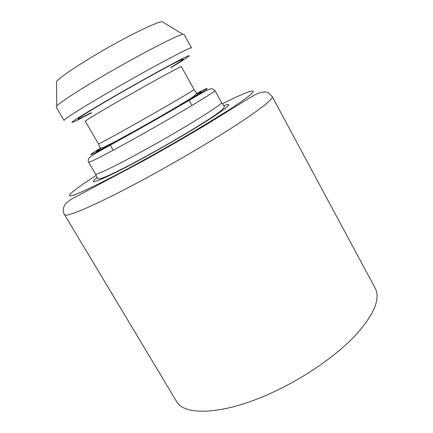 <?xml version="1.0" encoding="UTF-8"?>
<svg xmlns="http://www.w3.org/2000/svg" width="433" height="433" viewBox="0 0 433 433"><rect width="100%" height="100%" fill="white"/><g stroke="black" fill="none" stroke-linecap="round" stroke-linejoin="round"><path stroke-width="0.65" d="M56.507 83.293L56.485 81.702C60.23 77.161 73.285 68.181 95.65 54.753C124.753 37.427 156.768 21.682 162.164 21.672L163.517 22.5M104.131 75.337C78.568 90.259 59.667 102.621 56.783 105.998L56.23 107.086L64.041 120.396C62.855 119.827 82.925 107.124 112.531 90.015C152.324 66.947 192.728 45.617 191.527 47.971L184.095 34.445L182.878 34.364C177.606 34.943 139.518 54.58 104.131 75.337M272.2 96.586L375.178 288.189C380.737 298.873 374.036 314.726 355.087 335.748C335.894 355.991 304.247 377.912 272.406 392.525C223.731 415.095 183.96 416.275 176.345 401.147L64.49 214.584C61.421 210.184 65.08 203.461 66.211 203.093L70.828 199.451L142.749 161.222C165.309 148.687 186.791 136.319 207.196 124.109L251.172 96.943L256.509 94.01C264.585 90.735 266.798 92.186 268.271 92.797L272.2 96.586C273.304 98.935 262.138 107.882 238.691 123.432C215.293 138.749 180.572 159.339 148.34 176.891C98.951 203.84 65.194 218.362 64.49 214.584M170.965 67.656C188.068 57.378 194.915 52.501 183.901 57.903C173.065 63.202 143.788 79.282 116.807 94.827C94.275 107.812 76.987 118.301 72.836 121.413C69.621 124.038 75.835 121.175 91.477 112.813M91.363 112.607C79.353 118.934 75.402 120.591 79.504 117.587C85.317 113.603 98.259 105.814 118.328 94.21C141.25 81.003 166.256 67.229 176.935 61.876C186.942 56.983 184.918 58.839 170.851 67.451M194.081 89.577L181.378 66.644C182.363 65.361 152.151 81.848 122.474 98.897C100.245 111.644 84.592 121.088 85.279 121.24L98.47 143.891C98.21 144.47 114.209 135.816 136.411 123.302C166.072 106.605 195.602 89.285 194.081 89.577L196.181 92.565C197.096 93.961 193.611 96.916 185.714 101.441C172.783 109.305 157.027 118.442 138.452 128.861L116.683 140.812L104.564 146.901C101.907 148.129 100.369 148.238 99.963 147.225L98.47 143.891M196.095 94.08C204.419 89.896 202.92 91.293 191.597 98.269C180.047 105.311 158.375 117.879 138.295 129.153C104.212 148.303 87.396 156.632 101.306 147.924M138.901 136.103C109.37 152.622 88.435 163.382 88.592 162.213C88.007 160.778 88.175 159.441 89.079 158.191C89.436 157.244 92.559 155.09 98.453 151.729L136.823 130.409C166.716 113.69 201.069 93.29 204.777 91.363C211.531 87.899 212.208 88.208 214.882 90.47C217.361 90.519 178.65 113.922 138.901 136.103M100.819 147.897C90.318 154.337 88.04 156.161 93.988 153.374C101.538 149.677 115.871 141.921 136.985 130.106C161.39 116.407 187.613 101.149 199.494 93.777C210.757 86.687 209.702 86.643 196.317 93.642M96.223 175.419C75.786 188.501 64.479 197.286 71.613 195.678C78.709 194.071 106.61 180.512 143.123 160.405C187.11 136.206 232.976 108.228 247.221 97.301C261.83 86.167 248.32 90.762 222.313 103.79M146.338 149.093C186.071 127.167 224.31 103.184 221.474 102.469L223.856 105.885C225.582 107.059 221.912 110.637 212.852 116.618C201.405 124.433 172.626 141.721 148.459 154.954C132.612 163.663 119.746 170.31 109.863 174.894C101.533 178.791 97.322 179.765 97.23 177.817L95.52 174.017C95.655 175.674 116.829 165.455 146.338 149.093M223.769 105.739C232.635 102.383 229.815 105.62 215.309 115.438C200.522 125.272 173.525 141.347 148.324 155.236C106.264 178.483 83.888 187.651 97.149 177.665M203.494 126.111L206.427 124.569M56.485 81.702L56.783 105.998M189.032 100.115L191.998 105.446M88.592 162.213L95.52 174.017M214.882 90.47L221.474 102.469M110.112 144.947L113.17 150.224M162.164 21.672L182.878 34.364"/></g></svg>
